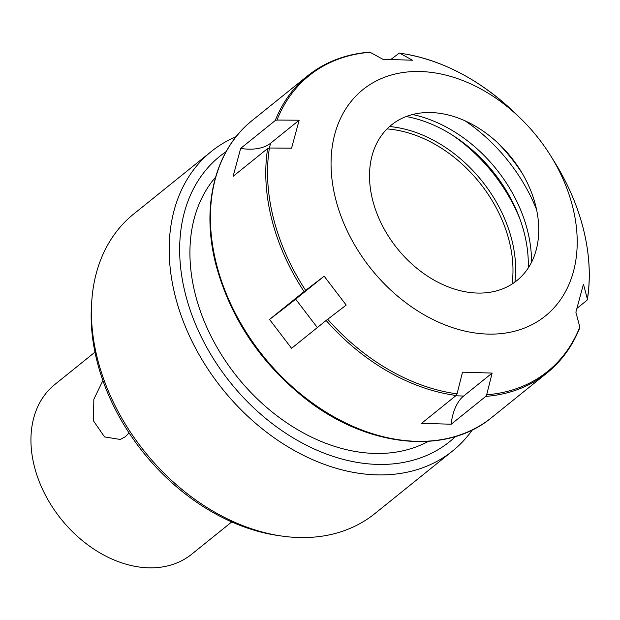<?xml version="1.0" encoding="UTF-8"?>
<svg xmlns="http://www.w3.org/2000/svg" width="620" height="620" viewBox="0 0 620 620"><rect width="100%" height="100%" fill="white"/><g stroke="black" fill="none" stroke-linecap="round" stroke-linejoin="round"><path stroke-width="0.93" d="M267.662 148.506L269.421 148.002L291.578 148.18L299.15 120.218L276.993 120.04L275.241 120.536A190.782 139.299 -128.9 0 1 307.613 75.849L252.263 120.435A190.782 139.299 51.1 0 0 216.488 264.205A190.782 139.299 51.1 0 0 335.017 417.423A190.782 139.299 51.1 0 0 491.637 417.57L546.987 372.984A190.782 139.299 -128.9 0 1 485.762 396.389L486.669 394.777L492.133 373.077L462.52 372.163L457.056 393.863L456.15 395.475A190.782 139.299 -128.9 0 1 326.128 320.478L346.2 305.071L324.159 276.195L304.087 291.594A190.782 139.299 -128.9 0 1 271.839 219.62A190.782 139.299 -128.9 0 1 267.662 148.506L233.104 176.344L240.676 148.382L275.241 120.536M577.143 308.217L586.939 300.328L587.372 299.065L583.451 284.192L575.879 312.162L579.801 327.027L579.367 328.29M554.822 162.463C567.936 183.691 577.414 205.662 583.234 228.392C589.527 253.317 590.922 277.047 587.404 299.569L587.372 299.065A189.976 138.717 51.1 0 0 583.203 228.315A189.976 138.717 51.1 0 0 554.822 162.463L550.862 156.077A145.359 106.136 -128.9 0 1 572.578 206.46A145.359 106.136 -128.9 0 1 487.545 334.079A145.359 106.136 -128.9 0 1 335.683 199.144A145.359 106.136 -128.9 0 1 380.765 78.818A145.359 106.136 -128.9 0 1 520.374 118.234A145.359 106.136 -128.9 0 1 550.862 156.077M406.224 116.529A127.185 92.868 -128.9 0 1 524.257 233.004A127.185 92.868 -128.9 0 1 528.232 267.972M412.509 114.529A127.185 92.868 -128.9 0 1 527.481 230.408A127.185 92.868 -128.9 0 1 531.518 262.26M535.564 205.313A99.936 72.966 -128.9 0 1 477.098 293.051A99.936 72.966 -128.9 0 1 372.697 200.291A99.936 72.966 -128.9 0 1 403.69 117.56A99.936 72.966 -128.9 0 1 499.674 144.661A99.936 72.966 -128.9 0 1 520.63 170.678A99.936 72.966 -128.9 0 1 535.564 205.313M520.374 118.234L514.98 113.01A189.976 138.717 51.1 0 0 399.737 53.204L412.502 60.21L382.889 59.295L370.125 52.289A189.976 138.717 51.1 0 0 276.993 120.04M391.212 59.194L399.342 53.072C440.859 59.187 479.4 79.166 514.98 113.01M456.15 395.475L421.592 423.313L451.205 424.227L485.762 396.389M304.087 291.594L269.529 319.44L291.571 348.316L326.128 320.478M497.077 142.213A146.87 107.237 -128.9 0 1 522.474 173.74M465.046 120.815A146.87 107.237 -128.9 0 1 536.564 209.591M368.846 52.444L370.125 52.289M240.676 148.382A36.34 21.933 -164.8 0 0 270.653 143.174L299.15 120.218M269.529 319.44A36.34 0.891 142.6 0 0 295.663 299.158L324.159 276.195M451.205 424.227A36.34 21.041 91.8 0 1 463.636 396.041L492.133 373.077M281.705 536.037L277.985 535.502A188.798 137.857 -128.9 0 1 97.82 364.25A188.798 137.857 -128.9 0 1 91.559 304.094L91.83 300.344A192.293 140.407 51.1 0 0 98.208 361.615A192.293 140.407 51.1 0 0 281.705 536.037A192.293 140.407 51.1 0 0 300.778 537.563A192.293 140.407 51.1 0 0 374.868 513.593L452.639 450.934A192.293 140.407 -128.9 0 1 378.549 474.904A192.293 140.407 -128.9 0 1 175.987 298.964A192.293 140.407 -128.9 0 1 211.366 151.443A192.293 140.407 -128.9 0 1 236.166 136.64M211.366 151.443L133.595 214.101A192.293 140.407 51.1 0 0 91.83 300.344M226.137 151.606A183.21 133.773 51.1 0 0 186.147 296.817A183.21 133.773 51.1 0 0 304.893 444.463A183.21 133.773 51.1 0 0 455.623 436.464M512.05 284.053A120.76 88.18 51.1 0 0 508.718 239.157A120.76 88.18 51.1 0 0 387.074 128.913M514.902 282.1A122.279 89.28 51.1 0 0 511.345 238.049A122.279 89.28 51.1 0 0 389.585 126.542M520.087 219.434A140.817 102.819 51.1 0 0 451.918 134.819M231.748 521.947L191.642 554.257A109.019 79.6 -128.9 0 1 149.645 567.843A109.019 79.6 -128.9 0 1 34.797 468.092A109.019 79.6 -128.9 0 1 54.862 384.462L94.969 352.152M102.889 380.556L93.837 399.28L93.457 420.841L104.548 436.914L120.28 439.456L125.488 436.635L129.014 432.845M472.378 429.854A192.293 140.407 -128.9 0 1 452.639 450.934M269.421 148.002A189.976 138.717 51.1 0 0 273.583 218.759A189.976 138.717 51.1 0 0 305.652 290.369M327.693 319.246A189.976 138.717 51.1 0 0 457.056 393.863M486.669 394.777A189.976 138.717 51.1 0 0 579.801 327.027M270.653 143.174L269.344 148.002M295.663 299.158L317.332 327.554M455.746 395.8L463.636 396.041M428.343 441.363A171.097 124.93 -128.9 0 1 195.974 296.957A171.097 124.93 -128.9 0 1 215.543 177.219M491.637 417.57C446.059 455.739 367.203 447.462 305.583 398.846C260.4 362.925 230.547 318.324 216.024 265.027C200.733 206.724 214.753 149.994 252.263 120.435M369.52 52.157C345.635 54.087 324.996 61.985 307.613 75.849M579.762 327.771C572.438 346.138 561.519 361.204 546.987 372.984"/></g></svg>
